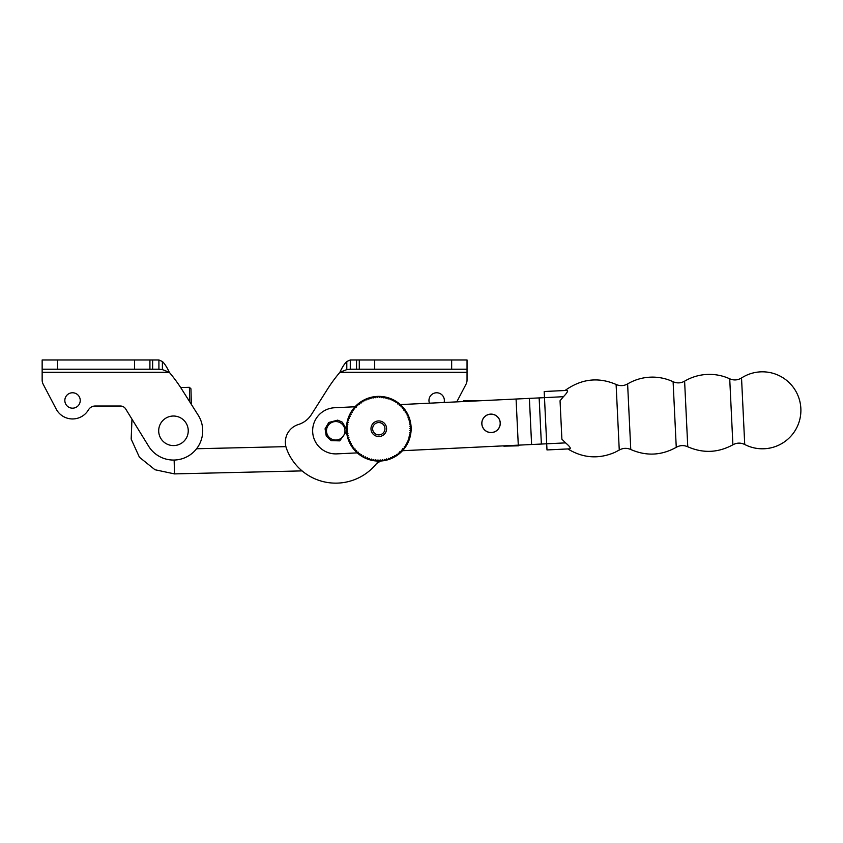 <?xml version="1.0" encoding="UTF-8"?>
<svg xmlns="http://www.w3.org/2000/svg" width="843" height="843" viewBox="0 0 843 843"><rect width="100%" height="100%" fill="white"/><g stroke="black" fill="none" stroke-linecap="round" stroke-linejoin="round"><path stroke-width="1.26" d="M503.671 445.852L402.49 450.71L518.287 445.157L516.074 399.024L544.483 397.654L546.696 443.787L518.287 445.157M518.719 445.81L519.067 445.115L518.719 445.81L503.851 446.158M478.318 400.678L463.365 400.878L462.997 401.574M500.194 423.123A9.157 9.157 -89.9 0 0 486.274 415.515A9.157 9.157 -89.9 0 0 486.643 431.384A9.157 9.157 -89.9 0 0 500.194 423.123M490.215 400.267L481.269 400.688M378.444 461.058A52.34 52.34 -90 0 1 286.43 448.371A18.472 18.472 -90 0 1 298.39 424.514A23.583 23.583 90 0 0 311.056 415.083A29.252 29.252 90 0 1 311.373 414.598A29.252 29.252 0 0 0 311.056 415.083A23.583 23.583 -90 0 1 298.39 424.514M359.287 369.223L359.287 359.982L467.043 359.982L467.043 369.223L350.277 369.223L350.277 359.982L346.8 361.51C344.376 363.902 342.079 367.495 339.898 372.3L346.8 369.603L350.277 369.223M467.043 369.223L467.043 380.003L467.043 372.3L339.898 372.3A153.953 153.953 0 0 0 327.379 389.34L311.373 414.598L327.379 389.34M346.8 369.603L346.8 361.51L350.277 359.982L359.287 359.982M444.356 400.478A7.692 7.692 90 0 1 444.092 402.48A7.692 7.692 0 0 0 435.283 392.901A7.692 7.692 0 0 0 429.456 403.186A7.692 7.692 90 0 1 428.961 400.478M465.989 384.282L456.78 401.869L465.989 384.282A9.241 9.241 0 0 0 467.043 380.003L467.043 379.993M149.917 369.223L149.917 359.982L42.15 359.982L42.15 369.223L158.916 369.223L158.916 359.982L162.393 361.51C164.817 363.902 167.125 367.495 169.295 372.3A153.953 153.953 0 0 1 181.814 389.34L197.82 414.598L191.329 404.345L190.961 388.813L189.39 387.306L189.728 401.826M196.577 448.739L285.903 446.642M158.916 369.223L162.393 369.603L169.295 372.3L42.15 372.3L42.15 380.003L42.15 369.223M43.204 384.282L56.175 409.045L43.204 384.282A9.241 9.241 0 0 1 42.15 380.003M88.462 409.846A7.766 7.766 0 0 1 95.154 406.02A7.766 7.766 0 0 0 88.462 409.846A18.472 18.472 0 0 1 56.175 409.045M181.14 443.439A14.784 14.784 0 0 1 160.834 438.465A14.784 14.784 0 0 1 165.797 418.17A14.784 14.784 0 0 1 186.103 423.133A14.784 14.784 0 0 1 181.14 443.439M158.916 359.982L149.917 359.982M64.837 400.478A7.692 7.692 0 0 1 76.386 393.807A7.692 7.692 0 0 1 76.386 407.137A7.692 7.692 0 0 1 64.837 400.478M197.82 414.598A29.252 29.252 0 0 1 189.675 455.157A29.252 29.252 0 0 1 149.116 447.001L125.565 408.76A6.154 6.154 0 0 0 120.444 406.02L95.154 406.02M500.268 422.901A9.241 9.241 90.1 0 1 486.811 431.553A9.241 9.241 90.1 0 1 486.042 415.578A9.241 9.241 90.1 0 1 500.268 422.901M357.295 452.881L336.842 453.871A23.088 23.088 90.1 0 1 312.669 431.911A23.088 23.088 90.1 0 1 334.618 407.738L355.082 406.758M400.277 404.587L516.074 399.024M544.188 391.51L567.118 390.404L544.188 391.51L544.483 397.654L563.419 396.695M567.845 448.94C582.882 458.118 598.509 459.287 614.737 452.428L619.257 450.057L616.107 384.461C598.319 376.821 581.301 378.834 565.042 390.499L567.118 390.404C568.14 391.047 566.886 393.165 563.377 396.747L560.047 400.773L561.891 439.192L565.59 442.881C569.562 446.253 571.006 448.244 569.921 448.834L546.991 449.941L569.921 448.834C567.16 448.971 567.16 448.971 569.921 448.834C567.16 448.971 567.16 448.971 569.921 448.834M565.59 442.881L546.696 443.787L546.991 449.941M566.991 392.438L567.634 391.226M729.722 378.813A48.673 48.673 -92.7 0 0 684.611 381.173L687.762 446.769C703.125 453.492 718.173 452.828 732.894 444.788C736.782 442.67 740.734 442.575 744.727 444.493L741.534 377.97C737.741 380.267 733.8 380.551 729.722 378.813L732.894 444.788M676.255 447.317L673.104 381.731A48.673 48.673 -92.7 0 0 627.614 383.913L630.764 449.498C646.286 456.284 661.449 455.557 676.255 447.317C679.995 445.23 683.831 445.051 687.762 446.769M334.945 378.465L334.945 378.465A153.953 153.953 90 0 1 339.898 372.3C342.079 367.495 344.376 363.902 346.8 361.51M376.832 422.891A6.154 6.154 -89.9 0 0 372.943 430.689A6.154 6.154 -89.9 0 0 380.741 434.577A6.154 6.154 -89.9 0 0 384.629 426.779A6.154 6.154 -89.9 0 0 376.832 422.891M349.582 439.667L348.127 439.003L348.897 437.601L347.485 436.843L348.349 435.494L347 434.64L347.948 433.355L346.663 432.406L347.706 431.194L346.484 430.151L347.611 429.013L346.462 427.896L347.664 426.843L346.599 425.641L347.874 424.672L346.894 423.407L348.233 422.533L347.348 421.194L348.739 420.415L347.948 419.024L349.392 418.339L348.707 416.895L350.182 416.305L349.603 414.83L351.12 414.345L350.646 412.828L352.195 412.448L351.816 410.899L353.396 410.636L353.133 409.066L354.713 408.908L354.566 407.317L356.157 407.274L356.115 405.683L357.717 405.757L357.78 404.155L359.371 404.334L359.55 402.754L361.12 403.038L361.405 401.468L362.954 401.869L363.354 400.33L364.861 400.836L365.367 399.319L366.842 399.93L367.453 398.454L368.886 399.171L369.592 397.738L370.973 398.549L371.774 397.169L373.091 398.075L373.997 396.758L375.24 397.759L376.241 396.505L377.411 397.58L378.496 396.41L379.592 397.559L380.751 396.463L381.763 397.696L382.996 396.684L383.923 397.98L385.219 397.053L386.052 398.412L387.411 397.58L388.149 398.992L389.571 398.254L390.204 399.719L391.668 399.076L392.195 400.583L393.702 400.056L394.134 401.584L395.673 401.163L395.989 402.722L397.548 402.406L397.759 403.987L399.34 403.776L399.434 405.378L401.036 405.272L401.015 406.874L402.617 406.884L402.49 408.476L404.082 408.602L403.85 410.172L405.42 410.415L405.083 411.974L406.632 412.311L406.178 413.85L407.717 414.303L407.158 415.789L408.655 416.347L407.991 417.801L409.445 418.465L408.676 419.867L410.077 420.625L409.224 421.974L410.573 422.828L409.624 424.113L410.91 425.062L409.867 426.273L411.089 427.317L409.961 428.455L411.099 429.572L409.909 430.625L410.962 431.816L409.698 432.796L410.678 434.061L409.34 434.935L410.225 436.274L408.834 437.053L409.624 438.444L408.181 439.129L408.866 440.573L407.39 441.152L407.97 442.638L406.452 443.123L406.927 444.64L405.378 445.02L405.746 446.569L404.176 446.832L404.44 448.402L402.849 448.56L403.007 450.151L401.416 450.194L401.458 451.785L399.856 451.711L399.793 453.313L398.202 453.134L398.022 454.714L396.452 454.419L396.168 455.989L394.619 455.599L394.218 457.138L392.712 456.632L392.206 458.149L390.731 457.538L390.119 459.014L388.686 458.297L387.98 459.73L386.6 458.919L385.799 460.289L384.482 459.393L383.576 460.71L382.322 459.709L381.331 460.963L380.161 459.888L379.076 461.058L377.98 459.909L376.821 461.005L375.809 459.772L374.577 460.784L373.649 459.488L372.353 460.415L371.521 459.056L370.161 459.888L369.424 458.476L368.001 459.214L367.369 457.749L365.904 458.381L365.377 456.885L363.87 457.412L363.438 455.873L361.9 456.305L361.584 454.746L360.024 455.062L359.813 453.481L358.233 453.682L358.138 452.09L356.536 452.196L356.557 450.594L354.956 450.584L355.082 448.992L353.491 448.866L353.723 447.285L352.153 447.053L352.49 445.494L350.941 445.157L351.383 443.618L349.856 443.165L350.414 441.679L348.918 441.121L349.582 439.667M389.055 459.393A32.329 32.329 90.1 0 1 361.405 401.468A32.329 32.329 90.1 0 1 401.458 451.785A32.329 32.329 90.1 0 1 389.055 459.393M398.022 454.714L396.452 454.419L396.168 455.989L394.619 455.599L394.218 457.138L392.712 456.632L392.206 458.149L390.731 457.538L390.119 459.014L388.686 458.297L387.98 459.73L386.6 458.919L385.799 460.289L384.482 459.393L383.576 460.71L382.322 459.709L381.331 460.963L380.161 459.888L379.076 461.058M399.793 453.313L398.202 453.134M401.458 451.785L399.856 451.711M403.007 450.151L401.416 450.194M404.44 448.402L402.849 448.56M405.746 446.569L404.176 446.832M406.927 444.64L405.378 445.02M407.97 442.638L406.452 443.123M392.195 400.583L393.702 400.056M390.204 399.719L391.668 399.076M388.149 398.992L389.571 398.254M386.052 398.412L387.411 397.58M383.923 397.98L385.219 397.053M381.763 397.696L382.996 396.684M379.592 397.559L380.751 396.463M359.55 402.754L361.12 403.038L361.405 401.468L362.954 401.869L363.354 400.33L364.861 400.836L365.367 399.319L366.842 399.93L367.453 398.454L368.886 399.171L369.592 397.738L370.973 398.549L371.774 397.169L373.091 398.075L373.997 396.758L375.24 397.759L376.241 396.505L377.411 397.58L378.496 396.41M377.98 459.909L376.821 461.005M375.809 459.772L374.577 460.784M373.649 459.488L372.353 460.415M371.521 459.056L370.161 459.888M369.424 458.476L368.001 459.214M367.369 457.749L365.904 458.381M365.377 456.885L363.87 457.412M349.603 414.83L351.12 414.345M350.646 412.828L352.195 412.448M351.816 410.899L353.396 410.636M353.133 409.066L354.713 408.908M354.566 407.317L356.157 407.274M356.115 405.683L357.717 405.757M357.78 404.155L359.371 404.334M451.658 369.223L451.658 359.982M374.682 359.982L374.682 369.223M356.547 359.982L356.547 369.223M174.153 460.046L174.48 473.892L154.975 469.741L139.422 457.243L131.171 439.087L131.961 419.15M377.854 461.869L378.244 462.512L376.652 463.439M57.545 369.223L57.545 359.982M134.522 359.982L134.522 369.223M162.393 369.603L162.393 361.51M152.646 359.982L152.646 369.223M531.606 444.514L529.393 398.381M541.375 444.04L539.151 397.917M327.653 435.283A9.231 9.231 90 0 1 331.246 422.722A9.231 9.231 90 0 1 343.807 426.326A9.231 9.231 90 0 1 340.214 438.876A9.231 9.231 90 0 1 327.653 435.283M371.384 431.216A7.808 7.808 90.1 0 1 376.305 421.331A7.808 7.808 90.1 0 1 386.189 426.252A7.808 7.808 90.1 0 1 381.268 436.137A7.808 7.808 90.1 0 1 371.384 431.216M462.986 401.574L463.281 401.026M180.644 387.517L189.39 387.306M302.089 470.9L174.48 473.892M380.709 461.005L378.244 462.512M744.727 444.493A38.483 38.483 0 0 0 800.85 408.465A38.483 38.483 0 0 0 741.534 377.97M673.104 381.731C677.024 383.439 680.859 383.259 684.611 381.173M616.107 384.461C620.037 386.178 623.873 385.999 627.614 383.913M619.257 450.057C622.998 447.97 626.834 447.791 630.764 449.498M346.557 431.321L339.761 440.868L331.151 440.626L326.252 436.063L325.071 428.813L328.791 422.469L337.716 420.141L342.342 422.206L346.462 429.245"/></g></svg>
